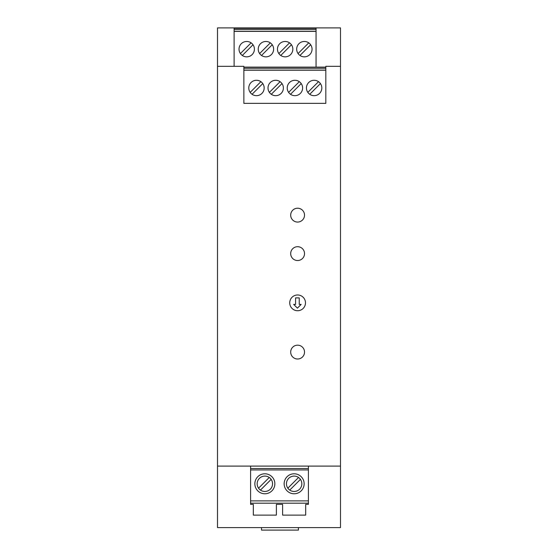 <?xml version="1.0" encoding="UTF-8"?>
<svg xmlns="http://www.w3.org/2000/svg" width="558" height="558" viewBox="0 0 558 558"><rect width="100%" height="100%" fill="white"/><g stroke="black" fill="none" stroke-linecap="round" stroke-linejoin="round"><path stroke-width="0.84" d="M340.499 466.097L217.501 466.097L217.501 527.603L340.499 527.603L340.499 66.339L325.816 66.339L325.816 103.356L243.867 103.356L243.867 66.339L217.501 66.339L217.501 27.9L340.499 27.9L340.499 66.339M217.501 466.097L217.501 66.339M261.514 527.603L261.514 530.1L298.411 530.1L298.411 527.603M308.407 466.097L308.407 504.348L305.679 504.348L308.407 504.348M308.407 503.19L250.591 503.19L250.591 466.097M250.591 503.19L250.591 504.348L253.325 504.348L250.591 504.348M276.384 504.348L282.613 504.348L276.384 504.348L276.384 515.111L253.325 515.111L253.325 504.348M305.679 504.348L305.679 515.111L282.613 515.111L282.613 504.348M308.407 500.889L250.591 500.889M250.591 469.941L308.407 469.941M274.85 483.779A9.995 9.995 0 0 0 264.855 473.791A9.995 9.995 0 0 0 254.86 483.779A9.995 9.995 0 0 0 264.855 493.774A9.995 9.995 0 0 0 274.85 483.779M272.541 483.779A7.686 7.686 0 0 1 264.855 491.472A7.686 7.686 0 0 1 257.168 483.779A7.686 7.686 0 0 1 264.855 476.093A7.686 7.686 0 0 1 272.541 483.779M260.453 490.084L271.16 479.378M269.256 477.481L258.549 488.18M304.138 483.779A9.995 9.995 0 0 0 294.143 473.791A9.995 9.995 0 0 0 284.148 483.779A9.995 9.995 0 0 0 294.143 493.774A9.995 9.995 0 0 0 304.138 483.779M301.829 483.779A7.686 7.686 0 0 1 294.143 491.472A7.686 7.686 0 0 1 286.456 483.779A7.686 7.686 0 0 1 294.143 476.093A7.686 7.686 0 0 1 301.829 483.779M298.544 477.481L287.844 488.18M289.741 490.084L300.448 479.378M250.591 468.525L308.407 468.525M304.522 352.091A6.919 6.919 0 0 1 297.602 359.01A6.919 6.919 0 0 1 290.683 352.091A6.919 6.919 0 0 1 297.602 345.172A6.919 6.919 0 0 1 304.522 352.091M290.683 253.611A6.919 6.919 0 0 1 297.602 246.692A6.919 6.919 0 0 1 304.522 253.611A6.919 6.919 0 0 1 297.602 260.53A6.919 6.919 0 0 1 290.683 253.611M289.728 302.854A7.882 7.882 0 0 1 297.602 294.973A7.882 7.882 0 0 1 305.484 302.854A7.882 7.882 0 0 1 297.602 310.729A7.882 7.882 0 0 1 289.728 302.854M304.522 215.137A6.919 6.919 0 0 1 297.602 222.056A6.919 6.919 0 0 1 290.683 215.137A6.919 6.919 0 0 1 297.602 208.218A6.919 6.919 0 0 1 304.522 215.137M297.414 308.135L293.661 304.389L295.587 304.389L295.587 297.888L299.234 297.888L299.234 304.389L301.16 304.389L297.414 308.135M316.058 67.106L316.058 27.9M316.058 28.284L234.102 28.284M234.102 29.435L316.058 29.435M234.102 66.339L234.102 27.9M325.816 67.106L243.867 67.106M292.838 49.16A7.686 7.686 0 0 1 285.152 56.846A7.686 7.686 0 0 1 277.466 49.16A7.686 7.686 0 0 1 285.152 41.466A7.686 7.686 0 0 1 292.838 49.16M273.615 49.16A7.686 7.686 0 0 1 265.929 56.846A7.686 7.686 0 0 1 258.242 49.16A7.686 7.686 0 0 1 265.929 41.466A7.686 7.686 0 0 1 273.615 49.16M254.399 49.16A7.686 7.686 0 0 1 246.713 56.846A7.686 7.686 0 0 1 239.026 49.16A7.686 7.686 0 0 1 246.713 41.466A7.686 7.686 0 0 1 254.399 49.16M312.055 49.16A7.686 7.686 0 0 1 304.368 56.846A7.686 7.686 0 0 1 296.682 49.16A7.686 7.686 0 0 1 304.368 41.466A7.686 7.686 0 0 1 312.055 49.16M234.102 31.374L316.058 31.374M280.751 55.458L291.45 44.759M289.553 42.854L278.847 53.554M270.33 42.854L259.63 53.554M261.528 55.458L272.234 44.759M242.311 55.458L253.018 44.759M251.114 42.854L240.407 53.554M299.967 55.458L310.673 44.759A7.686 7.686 0 0 0 308.769 42.854L298.063 53.554M234.102 31.283L316.058 31.283M243.867 68.257L325.816 68.257M243.867 70.106L325.816 70.106M243.867 70.196L325.816 70.196M264.164 87.983A7.686 7.686 0 0 1 256.478 95.669A7.686 7.686 0 0 1 248.784 87.983A7.686 7.686 0 0 1 256.478 80.289A7.686 7.686 0 0 1 264.164 87.983M302.603 87.983A7.686 7.686 0 0 1 294.917 95.669A7.686 7.686 0 0 1 287.224 87.983A7.686 7.686 0 0 1 294.917 80.289A7.686 7.686 0 0 1 302.603 87.983M283.38 87.983A7.686 7.686 0 0 1 275.694 95.669A7.686 7.686 0 0 1 268.007 87.983A7.686 7.686 0 0 1 275.694 80.289A7.686 7.686 0 0 1 283.38 87.983M321.82 87.983A7.686 7.686 0 0 1 314.133 95.669A7.686 7.686 0 0 1 306.447 87.983A7.686 7.686 0 0 1 314.133 80.289A7.686 7.686 0 0 1 321.82 87.983M252.076 94.281L262.776 83.581M260.879 81.677L250.172 92.377M299.311 81.677L288.612 92.377M290.516 94.281L301.215 83.581M280.095 81.677L269.388 92.377M271.293 94.281L281.999 83.581M309.732 94.281L320.438 83.581A7.686 7.686 0 0 0 318.534 81.677L307.828 92.377"/></g></svg>
